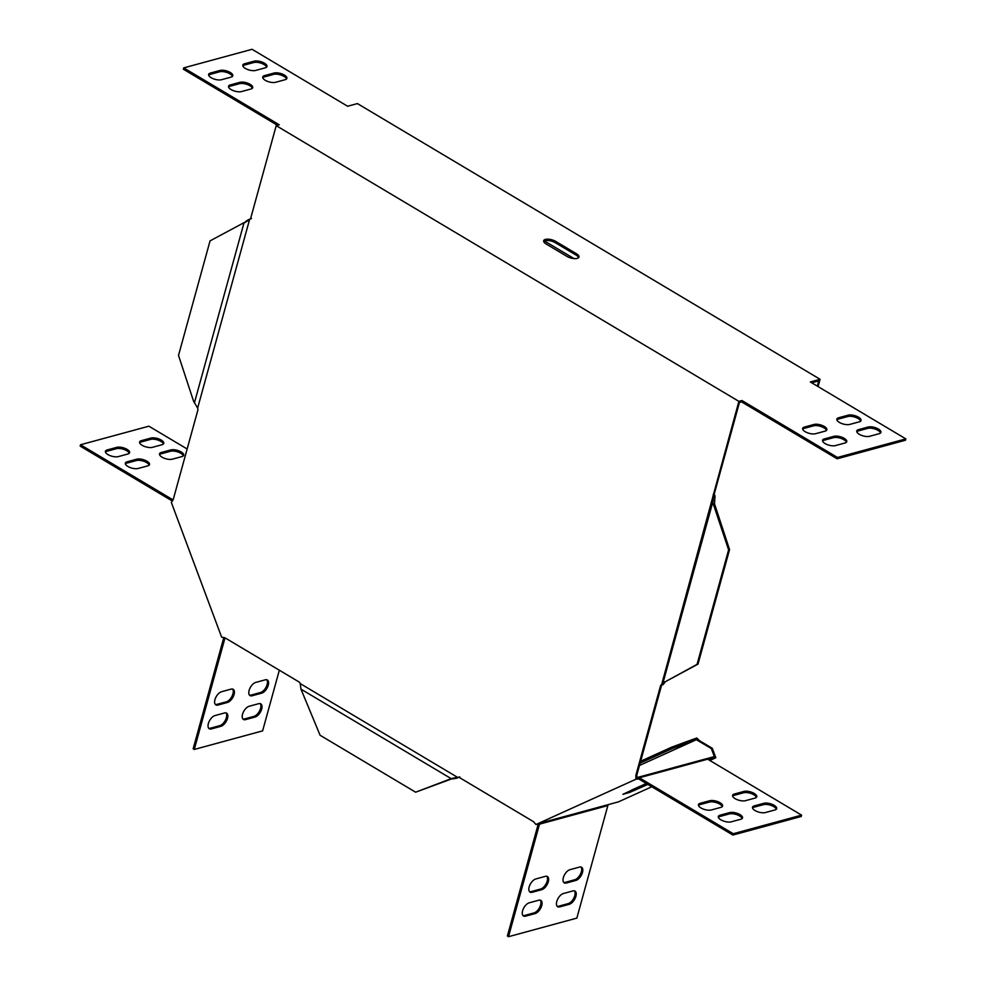 <?xml version="1.0" encoding="UTF-8"?>
<svg xmlns="http://www.w3.org/2000/svg" width="986" height="986" viewBox="0 0 986 986"><rect width="100%" height="100%" fill="white"/><g stroke="black" fill="none" stroke-linecap="round" stroke-linejoin="round"><path stroke-width="1.48" d="M647.901 784.425L629.684 792.424L622.905 794.309L646.286 783.451M251.516 218.522L248.312 219.767L248.435 220.42L249.594 219.496L197.631 408.142L197.989 409.634L173.228 499.532L171.33 502.404L221.64 637.178L224.833 637.732L299.51 682.238L300.212 683.581L457.627 777.387L458.761 777.141L456.161 777.51L456.58 778.262L459.722 776.882M713.223 494.491L714.184 494.232L739.463 402.436L741.571 401.869L741.94 400.526L837.496 457.467L905.838 438.893L810.295 381.952L820.081 379.29L357.413 103.579L347.627 106.242L252.071 49.3L183.729 67.886L279.272 124.815L276.216 125.653L738.884 401.364L661.618 684.641L660.657 685.344L635.896 775.23L635.908 779.248L536.002 824.506L533.451 821.646L458.761 777.141M714.184 494.232L714.998 495.995L714.505 503.797L729.554 549.609L698.014 664.12L665.525 681.609L663.036 684.654L661.618 685.085L636.857 774.971L636.956 779.187L635.908 779.248M250.555 218.781L249.594 219.496L250.555 218.781L276.216 125.653M660.657 685.344L661.618 685.085M636.857 774.971L635.896 775.23M538.319 823.729L507.383 936.034L508.505 936.7L576.847 918.114L607.844 805.587L539.502 824.16A2.169 1.639 74.8 0 1 540.34 823.088L536.002 824.506M640.641 761.241L672.008 747.031L672.538 748.436L640.124 763.127M672.008 747.031L692.924 739.364L693.454 740.769L672.538 748.436M692.924 739.364L696.806 738.021L699.629 740.757L712.311 748.312L711.35 748.571L696.375 739.697L639.47 765.469M693.454 740.769L696.375 739.697M698.68 741.016L699.629 740.757M711.35 748.571L714.345 756.595L706.173 758.826M712.311 748.312L715.836 757.753L709.834 760.465M745.49 800.681A7.568 3.057 -164.6 0 1 736.986 799.584A7.568 3.057 -164.6 0 1 732.61 795.357A7.568 3.057 -164.6 0 1 734.336 794.038L743.9 791.438A7.568 3.057 -164.6 0 1 752.404 792.547A7.568 3.057 -164.6 0 1 756.78 796.774A7.568 3.057 -164.6 0 1 755.054 798.081L745.49 800.681M732.61 796.072A7.568 3.057 -164.6 0 1 733.966 795.382L743.543 792.781A7.568 3.057 -164.6 0 1 751.246 793.57A7.568 3.057 -164.6 0 1 756.41 797.391M711.313 809.974A7.568 3.057 -164.6 0 1 702.808 808.877A7.568 3.057 -164.6 0 1 698.433 804.638A7.568 3.057 -164.6 0 1 700.159 803.331L709.735 800.731A7.568 3.057 -164.6 0 1 718.227 801.828A7.568 3.057 -164.6 0 1 722.602 806.067A7.568 3.057 -164.6 0 1 720.877 807.374L711.313 809.974M698.445 805.365A7.568 3.057 -164.6 0 1 699.789 804.675L709.365 802.062A7.568 3.057 -164.6 0 1 717.081 802.863A7.568 3.057 -164.6 0 1 722.233 806.684M638.078 778.891L637.166 777.572A3.673 2.785 74.8 0 1 637.486 777.461L705.84 758.887A3.673 2.785 -105.2 0 1 707.689 759.183L801.593 815.139L801.224 816.482L732.881 835.056L638.977 779.1A2.169 1.639 74.8 0 0 637.695 778.989L636.956 779.187M801.593 815.139L733.239 833.725L732.881 835.056M731.218 821.843A7.568 3.057 -164.6 0 1 722.713 820.734A7.568 3.057 -164.6 0 1 718.338 816.507A7.568 3.057 -164.6 0 1 720.063 815.2L729.64 812.6A7.568 3.057 -164.6 0 1 738.144 813.697A7.568 3.057 -164.6 0 1 742.507 817.924A7.568 3.057 -164.6 0 1 740.782 819.243L731.218 821.843M718.35 817.221A7.568 3.057 -164.6 0 1 719.694 816.531L729.27 813.931A7.568 3.057 -164.6 0 1 736.986 814.732A7.568 3.057 -164.6 0 1 742.138 818.54M765.395 812.55A7.568 3.057 -164.6 0 1 756.891 811.453A7.568 3.057 -164.6 0 1 752.515 807.214A7.568 3.057 -164.6 0 1 754.241 805.907L763.817 803.307A7.568 3.057 -164.6 0 1 772.309 804.403A7.568 3.057 -164.6 0 1 776.685 808.631A7.568 3.057 -164.6 0 1 774.959 809.95L765.395 812.55M752.528 807.941A7.568 3.057 -164.6 0 1 753.871 807.238L763.447 804.638A7.568 3.057 -164.6 0 1 771.163 805.439A7.568 3.057 -164.6 0 1 776.315 809.247M563.745 882.433A7.568 3.907 120.8 0 0 565.163 882.371L574.739 879.771A7.568 3.907 120.8 0 0 580.507 874.015A7.568 3.907 120.8 0 0 580.964 867.002M569.957 869.677A7.568 3.907 120.8 0 0 563.93 875.987A7.568 3.907 120.8 0 0 564.251 882.852A7.568 3.907 120.8 0 0 566.284 883.037L575.849 880.436A7.568 3.907 120.8 0 0 581.888 874.114A7.568 3.907 120.8 0 0 581.567 867.249A7.568 3.907 120.8 0 0 579.534 867.076L569.957 869.677M529.568 891.726A7.568 3.907 120.8 0 0 530.998 891.652L540.562 889.052A7.568 3.907 120.8 0 0 546.343 883.296A7.568 3.907 120.8 0 0 546.786 876.295M535.792 878.957A7.568 3.907 120.8 0 0 529.753 885.28A7.568 3.907 120.8 0 0 530.074 892.145A7.568 3.907 120.8 0 0 532.107 892.318L541.671 889.717A7.568 3.907 120.8 0 0 547.711 883.407A7.568 3.907 120.8 0 0 547.39 876.542A7.568 3.907 120.8 0 0 545.357 876.357L535.792 878.957M522.999 915.587A7.568 3.907 120.8 0 0 524.416 915.513L533.993 912.913A7.568 3.907 120.8 0 0 539.761 907.157A7.568 3.907 120.8 0 0 540.217 900.156M529.211 902.819A7.568 3.907 120.8 0 0 523.184 909.141A7.568 3.907 120.8 0 0 523.504 916.006A7.568 3.907 120.8 0 0 525.538 916.179L535.102 913.578A7.568 3.907 120.8 0 0 541.141 907.256A7.568 3.907 120.8 0 0 540.821 900.391A7.568 3.907 120.8 0 0 538.787 900.218L529.211 902.819M557.176 906.294A7.568 3.907 120.8 0 0 558.594 906.22L568.17 903.62A7.568 3.907 120.8 0 0 573.938 897.864A7.568 3.907 120.8 0 0 574.382 890.863M563.388 893.526A7.568 3.907 120.8 0 0 557.361 899.848A7.568 3.907 120.8 0 0 557.682 906.713A7.568 3.907 120.8 0 0 559.715 906.886L569.279 904.285A7.568 3.907 120.8 0 0 575.319 897.963A7.568 3.907 120.8 0 0 574.998 891.097A7.568 3.907 120.8 0 0 572.965 890.925L563.388 893.526M539.502 824.16L508.505 936.7M651.808 786.754L618.481 801.852L608.682 804.514A2.169 1.639 -105.2 0 0 607.844 805.587M733.239 833.725L639.347 777.769A3.673 2.785 74.8 0 0 637.486 777.461M708.589 759.725L715.836 757.753M646.323 783.488L631.619 790.069M637.166 777.572L636.512 777.757M279.334 670.209L262.621 730.872L194.279 749.446L193.157 748.781L223.834 637.449M224.561 712.964L214.985 715.565A7.568 3.907 120.8 0 0 208.958 721.888A7.568 3.907 120.8 0 0 209.279 728.753A7.568 3.907 120.8 0 0 211.312 728.925L220.876 726.325A7.568 3.907 120.8 0 0 226.916 720.002A7.568 3.907 120.8 0 0 226.595 713.137A7.568 3.907 120.8 0 0 224.561 712.964M208.773 728.334A7.568 3.907 120.8 0 0 210.191 728.26L219.767 725.659A7.568 3.907 120.8 0 0 225.535 719.903A7.568 3.907 120.8 0 0 225.979 712.903M265.308 679.822L255.731 682.423A7.568 3.907 120.8 0 0 249.704 688.746A7.568 3.907 120.8 0 0 250.025 695.611A7.568 3.907 120.8 0 0 252.059 695.783L261.623 693.183A7.568 3.907 120.8 0 0 267.662 686.86A7.568 3.907 120.8 0 0 267.342 679.995A7.568 3.907 120.8 0 0 265.308 679.822M249.52 695.179A7.568 3.907 120.8 0 0 250.937 695.118L260.514 692.517A7.568 3.907 120.8 0 0 266.282 686.761A7.568 3.907 120.8 0 0 266.725 679.748M231.131 689.115L221.567 691.716A7.568 3.907 120.8 0 0 215.527 698.026A7.568 3.907 120.8 0 0 215.848 704.891A7.568 3.907 120.8 0 0 217.881 705.076L227.446 702.463A7.568 3.907 120.8 0 0 233.485 696.153A7.568 3.907 120.8 0 0 233.164 689.288A7.568 3.907 120.8 0 0 231.131 689.115M215.342 704.472A7.568 3.907 120.8 0 0 216.772 704.411L226.336 701.81A7.568 3.907 120.8 0 0 232.104 696.054A7.568 3.907 120.8 0 0 232.56 689.041M258.739 703.671L249.162 706.272A7.568 3.907 120.8 0 0 243.135 712.595A7.568 3.907 120.8 0 0 243.443 719.46A7.568 3.907 120.8 0 0 245.489 719.632L255.054 717.032A7.568 3.907 120.8 0 0 261.093 710.721A7.568 3.907 120.8 0 0 260.772 703.856A7.568 3.907 120.8 0 0 258.739 703.671M242.95 719.04A7.568 3.907 120.8 0 0 244.368 718.979L253.944 716.366A7.568 3.907 120.8 0 0 259.712 710.623A7.568 3.907 120.8 0 0 260.156 703.61M173.043 499.89L80.519 444.76L80.162 446.091L172.377 501.048M80.519 444.76L148.874 426.186L187.155 448.987M116.73 447.361L107.166 449.961A7.568 3.057 15.4 0 0 105.428 451.268A7.568 3.057 15.4 0 0 109.803 455.507A7.568 3.057 15.4 0 0 118.308 456.604L127.872 454.004A7.568 3.057 15.4 0 0 129.61 452.685A7.568 3.057 15.4 0 0 125.234 448.457A7.568 3.057 15.4 0 0 116.73 447.361L116.36 448.692L106.796 451.292A7.568 3.057 15.4 0 0 105.44 451.982M129.228 453.301A7.568 3.057 15.4 0 0 124.076 449.493A7.568 3.057 15.4 0 0 116.36 448.692M170.812 449.924L161.248 452.525A7.568 3.057 15.4 0 0 159.51 453.843A7.568 3.057 15.4 0 0 163.886 458.071A7.568 3.057 15.4 0 0 172.39 459.168L181.954 456.567A7.568 3.057 15.4 0 0 183.692 455.261A7.568 3.057 15.4 0 0 179.316 451.033A7.568 3.057 15.4 0 0 170.812 449.924L170.442 451.268L160.878 453.868A7.568 3.057 15.4 0 0 159.522 454.558M183.31 455.877A7.568 3.057 15.4 0 0 178.158 452.056A7.568 3.057 15.4 0 0 170.442 451.268M136.635 459.217L127.071 461.818A7.568 3.057 15.4 0 0 125.345 463.137A7.568 3.057 15.4 0 0 129.708 467.364A7.568 3.057 15.4 0 0 138.213 468.461L147.789 465.86A7.568 3.057 15.4 0 0 149.515 464.554A7.568 3.057 15.4 0 0 145.139 460.314A7.568 3.057 15.4 0 0 136.635 459.217L136.265 460.561L126.701 463.161A7.568 3.057 15.4 0 0 125.345 463.851M149.132 465.17A7.568 3.057 15.4 0 0 143.981 461.349A7.568 3.057 15.4 0 0 136.265 460.561M150.907 438.067L141.331 440.668A7.568 3.057 15.4 0 0 139.605 441.974A7.568 3.057 15.4 0 0 143.981 446.214A7.568 3.057 15.4 0 0 152.485 447.311L162.049 444.711A7.568 3.057 15.4 0 0 163.775 443.404A7.568 3.057 15.4 0 0 159.412 439.164A7.568 3.057 15.4 0 0 150.907 438.067L150.538 439.399L140.973 441.999A7.568 3.057 15.4 0 0 139.618 442.702M163.405 444.02A7.568 3.057 15.4 0 0 158.253 440.2A7.568 3.057 15.4 0 0 150.538 439.399M194.279 749.446L225.018 637.843M741.94 400.526L738.884 401.364M573.975 258.566L544.408 240.954M818.072 386.586L820.081 379.29M817.308 386.13L818.75 380.879L811.712 382.802M285.164 79.693L275.587 82.294A7.568 3.057 -164.6 0 1 267.083 81.197A7.568 3.057 -164.6 0 1 262.72 76.957A7.568 3.057 -164.6 0 1 264.445 75.651L274.009 73.05A7.568 3.057 -164.6 0 1 282.514 74.147A7.568 3.057 -164.6 0 1 286.889 78.375A7.568 3.057 -164.6 0 1 285.164 79.693M286.507 78.991A7.568 3.057 15.4 0 0 281.355 75.182A7.568 3.057 15.4 0 0 273.64 74.381L264.075 76.982A7.568 3.057 15.4 0 0 262.72 77.684M250.986 88.986L241.41 91.587A7.568 3.057 -164.6 0 1 232.918 90.478A7.568 3.057 -164.6 0 1 228.542 86.25A7.568 3.057 -164.6 0 1 230.268 84.944L239.832 82.343A7.568 3.057 -164.6 0 1 248.336 83.44A7.568 3.057 -164.6 0 1 252.712 87.668A7.568 3.057 -164.6 0 1 250.986 88.986M252.342 88.284A7.568 3.057 15.4 0 0 247.178 84.463A7.568 3.057 15.4 0 0 239.462 83.674L229.898 86.275A7.568 3.057 15.4 0 0 228.542 86.965M265.259 67.824L255.682 70.425A7.568 3.057 -164.6 0 1 247.178 69.328A7.568 3.057 -164.6 0 1 242.815 65.101A7.568 3.057 -164.6 0 1 244.54 63.782L254.105 61.181A7.568 3.057 -164.6 0 1 262.609 62.291A7.568 3.057 -164.6 0 1 266.984 66.518A7.568 3.057 -164.6 0 1 265.259 67.824M266.602 67.134A7.568 3.057 15.4 0 0 261.45 63.314A7.568 3.057 15.4 0 0 253.735 62.525L244.171 65.125A7.568 3.057 15.4 0 0 242.815 65.816M849.735 424.424L859.299 421.823A7.568 3.057 15.4 0 0 861.024 420.517A7.568 3.057 15.4 0 0 856.661 416.289A7.568 3.057 15.4 0 0 848.157 415.18L838.581 417.781A7.568 3.057 15.4 0 0 836.855 419.099A7.568 3.057 15.4 0 0 841.231 423.327A7.568 3.057 15.4 0 0 849.735 424.424M836.867 419.814A7.568 3.057 -164.6 0 1 838.211 419.124L847.787 416.523A7.568 3.057 -164.6 0 1 855.503 417.312A7.568 3.057 -164.6 0 1 860.655 421.133M815.558 433.717L825.122 431.116A7.568 3.057 15.4 0 0 826.847 429.81A7.568 3.057 15.4 0 0 822.484 425.57A7.568 3.057 15.4 0 0 813.98 424.473L804.403 427.074A7.568 3.057 15.4 0 0 802.678 428.392A7.568 3.057 15.4 0 0 807.053 432.62A7.568 3.057 15.4 0 0 815.558 433.717M802.69 429.107A7.568 3.057 -164.6 0 1 804.046 428.417L813.61 425.816A7.568 3.057 -164.6 0 1 821.326 426.605A7.568 3.057 -164.6 0 1 826.478 430.426M277.485 125.308L183.359 69.217L183.729 67.886M741.571 401.869L837.126 458.798L837.496 457.467M837.126 458.798L905.481 440.224L905.838 438.893M824.321 438.943A7.568 3.057 15.4 0 0 822.583 440.249A7.568 3.057 15.4 0 0 826.958 444.489A7.568 3.057 15.4 0 0 835.462 445.586L845.027 442.985A7.568 3.057 15.4 0 0 846.764 441.666A7.568 3.057 15.4 0 0 842.389 437.439A7.568 3.057 15.4 0 0 833.885 436.342L824.321 438.943L823.951 440.274L833.515 437.673A7.568 3.057 -164.6 0 1 841.231 438.474A7.568 3.057 -164.6 0 1 846.382 442.283M822.595 440.976A7.568 3.057 -164.6 0 1 823.951 440.274M858.486 429.649A7.568 3.057 15.4 0 0 856.76 430.956A7.568 3.057 15.4 0 0 861.135 435.196A7.568 3.057 15.4 0 0 869.64 436.293L879.204 433.692A7.568 3.057 15.4 0 0 880.929 432.386A7.568 3.057 15.4 0 0 876.566 428.146A7.568 3.057 15.4 0 0 868.062 427.049L858.486 429.649L858.128 430.981L867.692 428.38A7.568 3.057 -164.6 0 1 875.408 429.181A7.568 3.057 -164.6 0 1 880.56 433.002M856.772 431.683A7.568 3.057 -164.6 0 1 858.128 430.981M221.505 79.718A7.568 3.057 -164.6 0 1 213.001 78.621A7.568 3.057 -164.6 0 1 208.638 74.381A7.568 3.057 -164.6 0 1 210.363 73.075L219.927 70.474A7.568 3.057 -164.6 0 1 228.432 71.571A7.568 3.057 -164.6 0 1 232.807 75.811A7.568 3.057 -164.6 0 1 231.081 77.118L221.505 79.718M232.425 76.427A7.568 3.057 15.4 0 0 227.273 72.607A7.568 3.057 15.4 0 0 219.558 71.805L209.993 74.418A7.568 3.057 15.4 0 0 208.638 75.109M543.68 241.422A7.568 3.057 -164.6 0 1 555.401 242.753L576.095 255.091A7.568 3.057 -164.6 0 1 578.609 257.679M555.759 241.422A7.568 3.057 15.4 0 0 548.29 239.179A7.568 3.057 15.4 0 0 543.68 240.707A7.568 3.057 15.4 0 0 546.195 244.023L566.901 256.36A7.568 3.057 15.4 0 0 574.37 258.603A7.568 3.057 15.4 0 0 578.979 257.063A7.568 3.057 15.4 0 0 576.465 253.759L555.759 241.422L555.401 242.753M244.171 222.614L210.055 240.867L178.515 355.379L193.564 401.191L197.631 408.142M248.435 220.42L243.505 223.119M245.637 221.48L248.312 219.767M245.748 222.133L243.973 222.947L194.39 402.954M242.544 223.378L243.973 222.947M456.161 777.51L451.181 778.657L300.976 689.152L300.212 683.581M456.58 778.262L451.982 778.952M453.042 778.065L453.461 778.829M451.181 778.657L415.636 792.202L320.093 735.26L300.976 689.152M415.636 792.202L450.824 779.199M664.194 683.027L662.728 682.743L661.988 683.927L663.455 684.21M661.988 683.927L661.618 684.641M714.813 497.757L713.346 497.474L713.581 495.983M713.346 497.474L712.73 502.293L728.605 549.868L729.554 549.609M728.605 549.868L697.053 664.379L698.014 664.12M697.053 664.379L665.525 681.609M712.73 502.293L663.147 682.3L664.576 681.868M713.544 504.056L714.505 503.797M712.915 500.531L714.382 500.814M734.336 794.038L733.966 795.382M743.9 791.438L743.543 792.781M700.159 803.331L699.789 804.675M709.735 800.731L709.365 802.062M720.063 815.2L719.694 816.531M729.64 812.6L729.27 813.931M754.241 805.907L753.871 807.238M763.817 803.307L763.447 804.638M565.163 882.371L566.284 883.037M574.739 879.771L575.849 880.436M530.998 891.652L532.107 892.318M540.562 889.052L541.671 889.717M524.416 915.513L525.538 916.179M533.993 912.913L535.102 913.578M558.594 906.22L559.715 906.886M568.17 903.62L569.279 904.285M707.689 759.183L639.347 777.769M608.682 804.514L540.34 823.088M634.787 790.365L634.257 788.948M211.312 728.925L210.191 728.26M220.876 726.325L219.767 725.659M252.059 695.783L250.937 695.118M261.623 693.183L260.514 692.517M217.881 705.076L216.772 704.411M227.446 702.463L226.336 701.81M245.489 719.632L244.368 718.979M255.054 717.032L253.944 716.366M107.166 449.961L106.796 451.292M161.248 452.525L160.878 453.868M127.071 461.818L126.701 463.161M141.331 440.668L140.973 441.999M264.075 76.982L264.445 75.651M273.64 74.381L274.009 73.05M229.898 86.275L230.268 84.944M239.462 83.674L239.832 82.343M244.171 65.125L244.54 63.782M253.735 62.525L254.105 61.181M838.211 419.124L838.581 417.781M847.787 416.523L848.157 415.18M804.046 428.417L804.403 427.074M813.61 425.816L813.98 424.473M833.515 437.673L833.885 436.342M867.692 428.38L868.062 427.049M209.993 74.418L210.363 73.075M219.558 71.805L219.927 70.474M576.465 253.759L576.095 255.091M636.5 777.634L636.623 778.299"/></g></svg>
